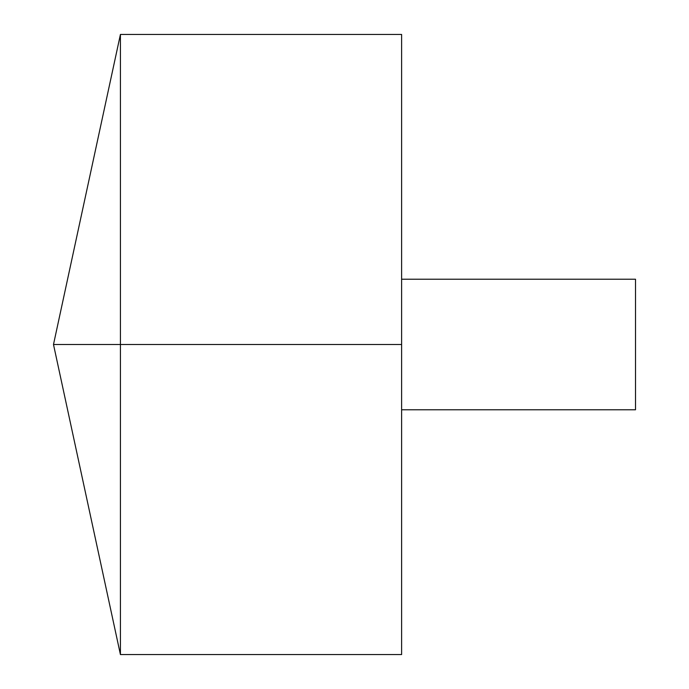 <?xml version="1.0" encoding="UTF-8"?>
<svg xmlns="http://www.w3.org/2000/svg" width="689" height="689" viewBox="0 0 689 689"><rect width="100%" height="100%" fill="white"/><g stroke="black" fill="none" stroke-linecap="round" stroke-linejoin="round"><path stroke-width="1.03" d="M120.42 654.55L53.492 344.5L120.42 34.45L120.42 654.55L401.618 654.55L401.618 34.45L120.42 34.45M401.618 279.226L635.508 279.226L635.508 409.774L401.618 409.774M401.618 344.5L53.492 344.5L401.618 344.5"/></g></svg>

